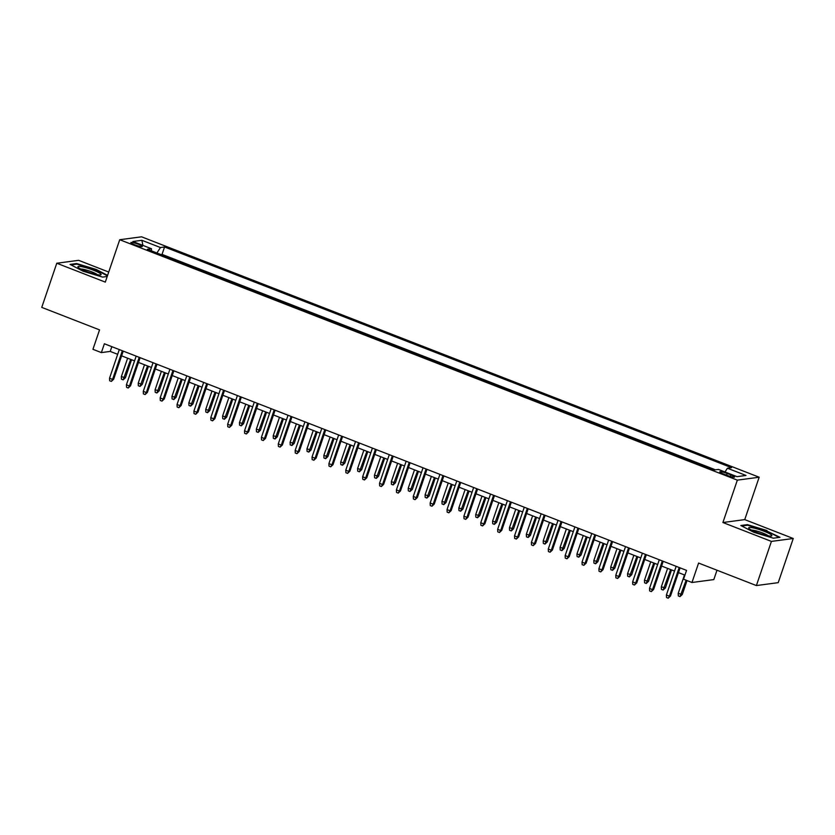 <?xml version="1.0" encoding="UTF-8"?>
<svg xmlns="http://www.w3.org/2000/svg" width="835" height="835" viewBox="0 0 835 835"><rect width="100%" height="100%" fill="white"/><g stroke="black" fill="none" stroke-linecap="round" stroke-linejoin="round"><path stroke-width="1.25" d="M134.706 244.78A6.033 0.887 18.8 0 0 142.305 246.482A6.033 0.887 18.8 0 0 138.474 244.279A6.033 0.887 18.8 0 0 130.876 242.588A6.033 0.887 18.8 0 0 134.706 244.78M108.727 272.043L78.615 260.322L56.78 263.234L41.75 307.384L99.542 329.888L92.936 349.312L101.369 352.6L110.22 351.42L117.672 354.322M759.172 477.223L141.564 236.816L119.729 239.728L737.336 480.135L759.172 477.223L744.736 519.61L722.901 522.522L771.415 541.404L793.25 538.502L744.736 519.61M793.25 538.502L778.22 582.653L756.385 585.565L698.592 563.061L691.975 582.496L713.81 579.584L716.994 570.232M771.415 541.404L756.385 585.565M691.975 582.496L683.541 579.208L686.547 570.378L104.375 343.769L101.369 352.6M730.886 474.906L727.17 473.466A5.845 0.856 18.8 0 0 719.801 471.817A5.845 0.856 18.8 0 0 723.507 473.946L727.222 475.397A5.845 0.856 18.8 0 0 734.591 477.036A5.845 0.856 18.8 0 0 730.886 474.906L730.354 476.461M151.459 250.876L151.469 248.726L147.336 249.268L714.322 469.969L718.455 469.427L737.013 476.649L745.989 475.449L727.421 468.226L731.554 467.673L164.568 246.983L160.445 247.525L156.907 252.995M151.469 248.726L132.911 241.503L141.877 240.303L160.445 247.525M715.47 469.823L162.042 254.393L160.894 254.55M722.901 522.522L737.336 480.135M56.78 263.234L105.293 282.115L119.729 239.728M121.607 355.856L134.55 360.887M138.485 362.421L151.427 367.463M155.362 368.986L168.294 374.028M172.229 375.562L185.172 380.593M189.107 382.127L202.049 387.169M205.984 388.692L218.927 393.734M222.851 395.268L235.794 400.299M239.728 401.833L252.671 406.875M256.606 408.398L269.548 413.44M273.483 414.974L286.415 420.005M290.35 421.539L303.293 426.57M307.228 428.105L320.17 433.146M324.105 434.67L337.048 439.711M340.972 441.245L353.915 446.276M357.85 447.81L370.792 452.852M374.727 454.376L387.67 459.417M391.605 460.951L404.537 465.982M408.472 467.517L421.414 472.558M425.349 474.082L438.291 479.123M442.226 480.657L455.169 485.688M459.093 487.222L472.036 492.264M475.971 493.788L488.913 498.829M492.848 500.363L505.791 505.394M509.726 506.928L522.658 511.959M526.593 513.494L539.535 518.535M543.47 520.059L556.413 525.1M560.348 526.635L573.29 531.665M577.215 533.2L590.157 538.241M594.092 539.765L607.035 544.806M610.97 546.341L623.912 551.371M627.847 552.906L640.779 557.947M644.714 559.471L657.656 564.512M661.591 566.047L674.534 571.077M678.469 572.612L684.93 575.127M111.838 346.671L110.22 351.42M724.999 471.973L727.421 468.226M162.042 254.393L164.568 246.983M141.877 240.303L142.889 245.386M766.968 530.538L747.398 524.641L740.822 525.507L753.817 532.292L773.387 538.189L779.963 537.312L766.812 531.008M107.59 275.373L96.213 269.444L76.643 263.547L70.067 264.413L83.062 271.198L102.632 277.095L107.214 276.489M747.189 525.267L747.398 524.641M76.423 264.173L76.643 263.547M679.189 567.518L669.43 596.18L670.495 596.033L668.209 598.184L669.43 596.18L666.393 595L676.152 566.328M670.495 596.033L680.087 567.863M668.209 598.184L666.518 597.526L666.393 595M682.289 594.468L680.014 596.607L678.323 595.95L678.197 593.424L682.289 594.468L687.028 580.565M680.014 596.607L686.13 580.221M678.197 593.424L684.481 574.95M756.437 532.281A12.264 1.795 18.8 0 0 771.342 536.018A12.264 1.795 18.8 0 0 764.109 531.258A12.264 1.795 18.8 0 0 752.596 527.793A12.264 1.795 18.8 0 0 748.911 528.378A12.264 1.795 18.8 0 0 756.437 532.281M768.169 535.778A9.279 1.357 18.8 0 0 762.637 532.991A9.279 1.357 18.8 0 0 751.573 530.131M741.741 525.987L747.68 525.205L766.645 530.914L779.128 537.427M97.1 274.621A12.264 1.795 18.8 0 0 100.586 274.924A12.264 1.795 18.8 0 0 95.931 271.229A12.264 1.795 18.8 0 0 81.934 266.72A12.264 1.795 18.8 0 0 78.146 267.283A12.264 1.795 18.8 0 0 97.1 274.621M97.413 274.684A9.279 1.357 18.8 0 0 83.229 269.287A9.279 1.357 18.8 0 0 80.818 269.037M70.985 264.893L76.924 264.111L95.889 269.82L107.433 275.842M662.312 560.943L652.553 589.614L653.617 589.468L651.331 591.608L652.553 589.614L649.515 588.424L659.274 559.763M653.617 589.468L663.209 561.297M651.331 591.608L649.651 590.95L649.515 588.424M645.434 554.377L635.675 583.039L636.74 582.903L634.464 585.043L635.675 583.039L632.638 581.859L642.397 553.198M636.74 582.903L646.332 554.722M634.464 585.043L632.773 584.385L632.638 581.859M628.567 547.812L618.808 576.474L619.873 576.327L617.587 578.478L618.808 576.474L615.771 575.294L625.53 546.622M619.873 576.327L629.454 548.157M617.587 578.478L615.896 577.82L615.771 575.294M611.69 541.237L601.931 569.908L602.995 569.762L600.709 571.902L601.931 569.908L598.893 568.718L608.652 540.057M602.995 569.762L612.587 541.591M600.709 571.902L599.019 571.255L598.893 568.718M665.422 587.892L663.136 590.042L661.445 589.385L661.32 586.859L665.422 587.892L671.538 569.919M663.136 590.042L670.641 569.564M661.32 586.859L667.603 568.384M648.544 581.327L646.259 583.477L644.578 582.82L644.443 580.283L648.544 581.327L654.671 563.343M646.259 583.477L653.774 562.999M644.443 580.283L650.736 561.819M631.667 574.762L629.392 576.902L627.701 576.244L627.576 573.718L631.667 574.762L637.794 556.778M629.392 576.902L636.896 556.434M627.576 573.718L633.859 555.244M614.8 568.197L612.514 570.336L610.823 569.679L610.698 567.153L614.8 568.197L620.916 550.213M612.514 570.336L620.019 549.858M610.698 567.153L616.981 548.678M594.812 534.671L585.053 563.333L586.118 563.197L583.832 565.337L585.053 563.333L582.016 562.153L591.775 533.492M586.118 563.197L595.71 535.016M583.832 565.337L582.152 564.679L582.016 562.153M597.923 561.621L595.637 563.771L593.946 563.114L593.821 560.588L597.923 561.621L604.039 543.637M595.637 563.771L603.152 543.293M593.821 560.588L600.115 542.113M577.945 528.106L568.186 556.768L569.24 556.621L566.965 558.772L568.186 556.768L565.149 555.588L574.897 526.927M569.24 556.621L578.832 528.451M566.965 558.772L565.274 558.114L565.149 555.588M561.068 521.531L551.309 550.202L552.373 550.056L550.088 552.206L551.309 550.202L548.271 549.012L558.03 520.351M552.373 550.056L561.965 521.885M550.088 552.206L548.397 551.549L548.271 549.012M544.19 514.965L534.431 543.627L535.496 543.491L533.21 545.631L534.431 543.627L531.394 542.447L541.153 513.786M535.496 543.491L545.088 515.32M533.21 545.631L531.53 544.973L531.394 542.447M527.313 508.4L517.554 537.062L518.618 536.926L516.343 539.066L517.554 537.062L514.517 535.882L524.276 507.221M518.618 536.926L528.211 508.745M516.343 539.066L514.652 538.408L514.517 535.882M510.446 501.835L500.687 530.496L501.752 530.35L499.466 532.5L500.687 530.496L497.65 529.317L507.409 500.645M501.752 530.35L511.333 502.179M499.466 532.5L497.775 531.843L497.65 529.317M581.045 555.056L578.759 557.196L577.079 556.538L576.943 554.012L581.045 555.056L587.172 537.072M578.759 557.196L586.274 536.728M576.943 554.012L583.237 535.538M564.168 548.491L561.892 550.63L560.202 549.973L560.076 547.447L564.168 548.491L570.295 530.507M561.892 550.63L569.397 530.152M560.076 547.447L566.36 528.972M547.301 541.915L545.015 544.065L543.324 543.408L543.199 540.882L547.301 541.915L553.417 523.942M545.015 544.065L552.519 523.587M543.199 540.882L549.482 522.407M530.423 535.35L528.137 537.49L526.457 536.832L526.321 534.306L530.423 535.35L536.55 517.366M528.137 537.49L535.653 517.022M526.321 534.306L532.615 515.842M513.546 528.785L511.27 530.924L509.58 530.267L509.454 527.741L513.546 528.785L519.673 510.801M511.27 530.924L518.775 510.446M509.454 527.741L515.738 509.267M493.568 495.259L483.809 523.921L484.874 523.785L482.588 525.925L483.809 523.921L480.772 522.741L490.531 494.08M484.874 523.785L494.466 495.614M482.588 525.925L480.897 525.267L480.772 522.741M496.679 522.209L494.393 524.359L492.702 523.702L492.577 521.176L496.679 522.209L502.795 504.236M494.393 524.359L501.898 503.881M492.577 521.176L498.86 502.701M476.691 488.694L466.932 517.356L467.997 517.22L465.711 519.36L466.932 517.356L463.895 516.176L473.654 487.515M467.997 517.22L477.589 489.039M465.711 519.36L464.03 518.702L463.895 516.176M479.801 515.644L477.516 517.784L475.825 517.126L475.699 514.6L479.801 515.644L485.918 497.66M477.516 517.784L485.031 497.316M475.699 514.6L481.993 496.136M459.824 482.129L450.065 510.79L451.119 510.644L448.844 512.794L450.065 510.79L447.028 509.611L456.776 480.939M451.119 510.644L460.711 482.473M448.844 512.794L447.153 512.137L447.028 509.611M462.924 509.079L460.638 511.218L458.958 510.561L458.822 508.035L462.924 509.079L469.051 491.095M460.638 511.218L468.153 490.75M458.822 508.035L465.116 489.56M442.947 475.553L433.188 504.225L434.252 504.079L431.966 506.219L433.188 504.225L430.15 503.035L439.909 474.374M434.252 504.079L443.844 475.908M431.966 506.219L430.275 505.561L430.15 503.035M446.047 502.503L443.771 504.653L442.08 503.996L441.955 501.47L446.047 502.503L452.173 484.53M443.771 504.653L451.276 484.175M441.955 501.47L448.238 482.995M426.069 468.988L416.31 497.65L417.375 497.514L415.089 499.654L416.31 497.65L413.273 496.47L423.032 467.809M417.375 497.514L426.967 469.333M415.089 499.654L413.408 498.996L413.273 496.47M429.18 495.938L426.894 498.077L425.203 497.43L425.078 494.894L429.18 495.938L435.296 477.954M426.894 498.077L434.398 477.61M425.078 494.894L431.361 476.43M409.192 462.423L399.433 491.084L400.497 490.938L398.222 493.088L399.433 491.084L396.395 489.905L406.154 461.233M400.497 490.938L410.089 462.767M398.222 493.088L396.531 492.431L396.395 489.905M412.302 489.373L410.016 491.512L408.336 490.855L408.2 488.329L412.302 489.373L418.429 471.389M410.016 491.512L417.531 471.044M408.2 488.329L414.494 469.855M392.325 455.847L382.566 484.519L383.63 484.373L381.344 486.513L382.566 484.519L379.528 483.329L389.287 454.668M383.63 484.373L393.212 456.202M381.344 486.513L379.654 485.866L379.528 483.329M375.447 449.282L365.688 477.944L366.753 477.808L364.467 479.948L365.688 477.944L362.651 476.764L372.41 448.103M366.753 477.808L376.345 449.627M364.467 479.948L362.776 479.29L362.651 476.764M358.57 442.717L348.811 471.378L349.875 471.232L347.59 473.382L348.811 471.378L345.773 470.199L355.533 441.527M349.875 471.232L359.467 443.061M347.59 473.382L345.909 472.725L345.773 470.199M341.703 436.141L331.944 464.813L332.998 464.667L330.723 466.817L331.944 464.813L328.906 463.623L338.655 434.962M332.998 464.667L342.59 436.496M330.723 466.817L329.032 466.16L328.906 463.623M324.825 429.576L315.066 458.238L316.131 458.102L313.845 460.242L315.066 458.238L312.029 457.058L321.788 428.397M316.131 458.102L325.723 429.931M313.845 460.242L312.154 459.584L312.029 457.058M307.948 423.011L298.189 451.672L299.254 451.537L296.968 453.676L298.189 451.672L295.152 450.493L304.911 421.832M299.254 451.537L308.846 423.355M296.968 453.676L295.287 453.019L295.152 450.493M291.071 416.446L281.311 445.107L282.376 444.961L280.101 447.111L281.311 445.107L278.274 443.928L288.033 415.256M282.376 444.961L291.968 416.79M280.101 447.111L278.41 446.454L278.274 443.928M274.204 409.87L264.445 438.532L265.509 438.396L263.223 440.536L264.445 438.532L261.407 437.352L271.166 408.691M265.509 438.396L275.091 410.225M263.223 440.536L261.532 439.878L261.407 437.352M257.326 403.305L247.567 431.966L248.632 431.831L246.346 433.97L247.567 431.966L244.53 430.787L254.289 402.126M248.632 431.831L258.224 403.649M246.346 433.97L244.655 433.313L244.53 430.787M240.449 396.74L230.69 425.401L231.754 425.255L229.468 427.405L230.69 425.401L227.652 424.222L237.411 395.55M231.754 425.255L241.346 397.084M229.468 427.405L227.788 426.748L227.652 424.222M223.582 390.164L213.823 418.836L214.877 418.69L212.601 420.83L213.823 418.836L210.785 417.646L220.534 388.985M214.877 418.69L224.469 390.519M212.601 420.83L210.911 420.172L210.785 417.646M206.704 383.599L196.945 412.26L198.01 412.125L195.724 414.264L196.945 412.26L193.908 411.081L203.667 382.42M198.01 412.125L207.602 383.943M195.724 414.264L194.033 413.607L193.908 411.081M189.827 377.034L180.068 405.695L181.132 405.549L178.847 407.699L180.068 405.695L177.03 404.516L186.79 375.844M181.132 405.549L190.724 377.378M178.847 407.699L177.166 407.042L177.03 404.516M172.949 370.458L163.19 399.13L164.255 398.984L161.98 401.124L163.19 399.13L160.153 397.94L169.912 369.279M164.255 398.984L173.847 370.813M161.98 401.124L160.289 400.466L160.153 397.94M156.082 363.893L146.323 392.554L147.388 392.419L145.102 394.558L146.323 392.554L143.286 391.375L153.045 362.714M147.388 392.419L156.97 364.237M145.102 394.558L143.411 393.901L143.286 391.375M139.205 357.328L129.446 385.989L130.511 385.843L128.225 387.993L129.446 385.989L126.409 384.81L136.168 356.138M130.511 385.843L140.103 357.672M128.225 387.993L126.534 387.336L126.409 384.81M122.328 350.752L112.568 379.424L113.633 379.278L111.347 381.418L112.568 379.424L109.531 378.234L119.29 349.573M113.633 379.278L123.225 351.107M111.347 381.418L109.667 380.77L109.531 378.234M395.425 482.807L393.149 484.947L391.458 484.29L391.333 481.764L395.425 482.807L401.552 464.824M393.149 484.947L400.654 464.469M391.333 481.764L397.617 463.289M378.558 476.232L376.272 478.382L374.581 477.724L374.456 475.188L378.558 476.232L384.674 458.248M376.272 478.382L383.776 457.904M374.456 475.188L380.739 456.724M361.68 469.667L359.394 471.806L357.704 471.149L357.578 468.623L361.68 469.667L367.797 451.683M359.394 471.806L366.909 451.338M357.578 468.623L363.872 450.148M344.803 463.101L342.517 465.241L340.837 464.584L340.701 462.058L344.803 463.101L350.93 445.118M342.517 465.241L350.032 444.763M340.701 462.058L346.995 443.583M327.925 456.526L325.65 458.676L323.959 458.018L323.834 455.492L327.925 456.526L334.052 438.542M325.65 458.676L333.155 438.198M323.834 455.492L330.117 437.018M311.058 449.961L308.773 452.1L307.082 451.443L306.956 448.917L311.058 449.961L317.175 431.977M308.773 452.1L316.277 431.632M306.956 448.917L313.24 430.453M294.181 443.395L291.895 445.535L290.215 444.878L290.079 442.352L294.181 443.395L300.308 425.412M291.895 445.535L299.41 425.057M290.079 442.352L296.373 423.877M277.303 436.82L275.028 438.97L273.337 438.312L273.212 435.786L277.303 436.82L283.43 418.846M275.028 438.97L282.533 418.492M273.212 435.786L279.495 417.312M260.437 430.255L258.151 432.394L256.46 431.737L256.335 429.211L260.437 430.255L266.553 412.271M258.151 432.394L265.655 411.926M256.335 429.211L262.618 410.747M243.559 423.689L241.273 425.829L239.582 425.172L239.457 422.646L243.559 423.689L249.675 405.706M241.273 425.829L248.788 405.361M239.457 422.646L245.751 404.171M226.682 417.114L224.396 419.264L222.715 418.606L222.58 416.08L226.682 417.114L232.808 399.14M224.396 419.264L231.911 398.786M222.58 416.08L228.873 397.606M209.804 410.549L207.529 412.688L205.838 412.041L205.713 409.505L209.804 410.549L215.931 392.565M207.529 412.688L215.033 392.22M205.713 409.505L211.996 391.041M192.937 403.983L190.651 406.123L188.96 405.466L188.835 402.94L192.937 403.983L199.054 386M190.651 406.123L198.156 385.655M188.835 402.94L195.119 384.465M176.06 397.418L173.774 399.558L172.093 398.9L171.958 396.374L176.06 397.418L182.187 379.434M173.774 399.558L181.289 379.08M171.958 396.374L178.252 377.9M159.182 390.843L156.907 392.993L155.216 392.335L155.091 389.799L159.182 390.843L165.309 372.859M156.907 392.993L164.411 372.514M155.091 389.799L161.374 371.335M142.315 384.277L140.029 386.417L138.339 385.76L138.213 383.234L142.315 384.277L148.432 366.294M140.029 386.417L147.534 365.949M138.213 383.234L144.497 364.759M125.438 377.712L123.152 379.852L121.461 379.194L121.336 376.668L125.438 377.712L131.554 359.728M123.152 379.852L130.667 359.374M121.336 376.668L127.63 358.194M726.596 475.146L727.17 473.466"/></g></svg>
